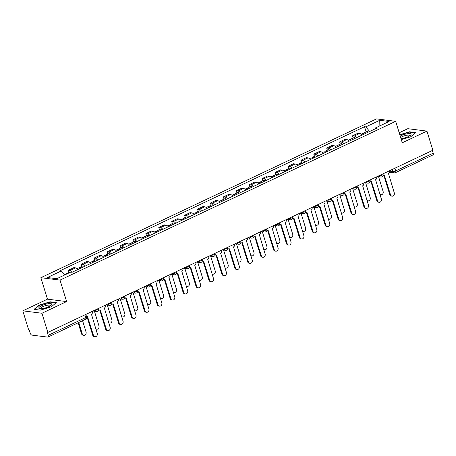 <?xml version="1.0" encoding="UTF-8"?>
<svg xmlns="http://www.w3.org/2000/svg" width="456" height="456" viewBox="0 0 456 456"><rect width="100%" height="100%" fill="white"/><g stroke="black" fill="none" stroke-linecap="round" stroke-linejoin="round"><path stroke-width="0.68" d="M22.8 310.832L41.946 313.249L47.84 332.401L432.841 150.258L426.947 131.106L402.272 142.779L395.671 121.313L376.525 118.896L40.869 277.698L47.475 299.164L22.8 310.832L28.694 329.99L29.252 330.058L30.17 333.045A2.08 0.992 -115.3 0 0 31.88 335.109L47.675 337.104A2.08 0.992 -115.3 0 0 47.977 337.058A2.08 0.992 -115.3 0 0 48.199 335.32L85.705 317.57A2.08 0.53 -17.1 0 0 86.583 316.817L85.848 314.423M426.947 131.106L407.801 128.689L399.194 132.764M41.946 313.249L66.622 301.576L60.021 280.109L395.671 121.313M47.84 332.401L47.281 332.333L48.199 335.32M432.373 150.48L433.2 153.17A2.08 0.992 64.7 0 1 432.972 154.915L395.466 172.659A2.08 0.992 -115.3 0 0 395.694 170.915L433.2 153.17M362.018 135.096A4.794 2.28 -115.3 0 0 359.698 133.437L357.994 133.22L352.534 135.808L354.232 136.025A4.794 2.28 64.7 0 1 356.552 137.678M353.206 137.997L352.534 135.808M349.102 141.206A4.794 2.28 -115.3 0 0 346.782 139.547L345.078 139.331L339.617 141.919L341.316 142.135A4.794 2.28 64.7 0 1 343.636 143.788M340.29 144.107L339.617 141.919M336.186 147.316A4.794 2.28 -115.3 0 0 333.866 145.658L332.162 145.441L326.701 148.029L328.4 148.246A4.794 2.28 64.7 0 1 330.72 149.899M327.374 150.218L326.701 148.029M323.27 153.427A4.794 2.28 -115.3 0 0 320.95 151.768L319.246 151.557L313.785 154.139L315.484 154.356A4.794 2.28 64.7 0 1 317.803 156.009M314.458 156.328L313.785 154.139M310.354 159.537A4.794 2.28 -115.3 0 0 308.034 157.879L306.329 157.668L300.869 160.25L302.567 160.466A4.794 2.28 64.7 0 1 304.887 162.119M301.541 162.444L300.869 160.25M297.437 165.648A4.794 2.28 -115.3 0 0 295.117 163.989L293.413 163.778L287.953 166.36L289.651 166.577A4.794 2.28 64.7 0 1 291.977 168.23M288.625 168.555L287.953 166.36M284.521 171.758A4.794 2.28 -115.3 0 0 282.201 170.099L280.497 169.888L275.036 172.471L276.735 172.687A4.794 2.28 64.7 0 1 279.061 174.34M275.709 174.665L275.036 172.471M271.605 177.868A4.794 2.28 -115.3 0 0 269.285 176.21L267.581 175.999L262.12 178.581L263.825 178.798A4.794 2.28 64.7 0 1 266.144 180.451M262.793 180.775L262.12 178.581M258.689 183.979A4.794 2.28 -115.3 0 0 256.369 182.32L254.665 182.109L249.204 184.691L250.908 184.908A4.794 2.28 64.7 0 1 253.228 186.561M249.877 186.886L249.204 184.691M245.773 190.089A4.794 2.28 -115.3 0 0 243.453 188.431L241.754 188.22L236.288 190.802L237.992 191.018A4.794 2.28 64.7 0 1 240.312 192.671M236.96 192.996L236.288 190.802M232.856 196.2A4.794 2.28 -115.3 0 0 230.536 194.541L228.838 194.33L223.372 196.912L225.076 197.129A4.794 2.28 64.7 0 1 227.396 198.787M224.044 199.107L223.372 196.912M219.94 202.31A4.794 2.28 -115.3 0 0 217.62 200.657L215.922 200.44L210.455 203.023L212.16 203.239A4.794 2.28 64.7 0 1 214.48 204.898M211.128 205.217L210.455 203.023M207.024 208.42A4.794 2.28 -115.3 0 0 204.704 206.767L203.005 206.551L197.539 209.133L199.243 209.35A4.794 2.28 64.7 0 1 201.563 211.008M198.212 211.327L197.539 209.133M194.108 214.531A4.794 2.28 -115.3 0 0 191.788 212.878L190.089 212.661L184.623 215.249L186.327 215.46A4.794 2.28 64.7 0 1 188.647 217.119M185.296 217.438L184.623 215.249M181.192 220.641A4.794 2.28 -115.3 0 0 178.872 218.988L177.173 218.772L171.707 221.359L173.411 221.57A4.794 2.28 64.7 0 1 175.731 223.229M172.379 223.548L171.707 221.359M168.275 226.752A4.794 2.28 -115.3 0 0 165.955 225.099L164.257 224.882L158.791 227.47L160.495 227.681A4.794 2.28 64.7 0 1 162.815 229.339M159.463 229.659L158.791 227.47M155.359 232.862A4.794 2.28 -115.3 0 0 153.039 231.209L151.341 230.992L145.874 233.58L147.579 233.791A4.794 2.28 64.7 0 1 149.899 235.45M146.547 235.769L145.874 233.58M142.443 238.972A4.794 2.28 -115.3 0 0 140.123 237.32L138.424 237.103L132.958 239.691L134.662 239.902A4.794 2.28 64.7 0 1 136.982 241.56M133.631 241.879L132.958 239.691M129.527 245.083A4.794 2.28 -115.3 0 0 127.207 243.43L125.508 243.213L120.042 245.801L121.746 246.012A4.794 2.28 64.7 0 1 124.066 247.671M120.715 247.99L120.042 245.801M116.611 251.193A4.794 2.28 -115.3 0 0 114.291 249.54L112.592 249.324L107.126 251.911L108.83 252.122A4.794 2.28 64.7 0 1 111.15 253.781M107.798 254.1L107.126 251.911M103.7 257.304A4.794 2.28 -115.3 0 0 101.374 255.651L99.676 255.434L94.21 258.022L95.914 258.233A4.794 2.28 64.7 0 1 98.234 259.891M94.882 260.211L94.21 258.022M90.784 263.414A4.794 2.28 -115.3 0 0 88.458 261.761L86.76 261.544L81.293 264.132L82.998 264.349A4.794 2.28 64.7 0 1 85.318 266.002M81.966 266.321L81.293 264.132M77.868 269.524A4.794 2.28 -115.3 0 0 75.548 267.871L73.844 267.655L68.377 270.243L70.081 270.459A4.794 2.28 64.7 0 1 72.401 272.112M69.05 272.431L68.377 270.243M369.651 131.482L365.843 126.876L379.751 120.298L389.128 121.478L375.22 128.062L374.952 128.974M365.843 126.876L364.532 126.711L60.01 270.784L61.321 270.95L47.413 277.527L56.789 278.713L70.697 272.129L72.014 272.295L376.531 128.227L375.22 128.062M40.869 277.698L60.021 280.109M401.308 139.639L410.759 136.754L415.638 132.582L409.42 131.795L399.798 134.731M47.475 299.164L66.622 301.576M40.327 310.143L51.431 306.757L56.31 302.584L50.086 301.798L38.988 305.184L34.109 309.356L40.327 310.143M366.122 131.887L364.532 126.711M61.321 270.95L64.661 274.991M379.751 120.298L379.854 125.867M409.528 132.143L409.42 131.795M39.091 305.531L38.988 305.184M50.194 302.146L50.086 301.798M383.08 175.497A2.08 1.756 97.2 0 0 383.582 175.651A2.08 1.756 97.2 0 0 384.431 175.509L390.478 194.701A2.394 2.018 97.2 0 0 392.086 196.177A2.394 2.018 97.2 0 0 394.286 192.899L388.489 173.588A2.08 1.756 97.2 0 0 389.555 170.88L389.515 170.755M392.086 196.177L391.356 196.086A2.394 2.018 -82.8 0 1 389.755 194.609L383.923 175.651M365.393 133.494A2.605 1.243 -115.3 0 0 363.979 132.901A2.605 1.243 -115.3 0 0 363.523 133.756M368.374 132.086A2.605 1.243 -115.3 0 0 366.96 131.493L363.979 132.901M379.922 194.29A2.394 2.018 97.2 0 0 380.92 194.769A2.394 2.018 97.2 0 0 383.12 191.491L378.588 176.751M363.985 134.161A2.605 1.243 -115.3 0 0 362.571 133.568L361.198 134.218M380.92 194.769L380.19 194.678A2.394 2.018 -82.8 0 1 380.03 194.649M370.169 181.608A2.08 1.756 97.2 0 0 370.665 181.762A2.08 1.756 97.2 0 0 371.515 181.619L377.562 200.811A2.394 2.018 97.2 0 0 379.17 202.287A2.394 2.018 97.2 0 0 381.37 199.01L375.573 179.698A2.08 1.756 97.2 0 0 376.639 176.991L376.599 176.865M379.17 202.287L378.44 202.196A2.394 2.018 -82.8 0 1 376.838 200.72L371.007 181.762M357.253 187.718A2.08 1.756 97.2 0 0 357.749 187.872A2.08 1.756 97.2 0 0 358.598 187.73L364.646 206.921A2.394 2.018 97.2 0 0 366.253 208.398A2.394 2.018 97.2 0 0 368.454 205.12L362.657 185.809A2.08 1.756 97.2 0 0 363.723 183.101L363.683 182.976M366.253 208.398L365.524 208.306A2.394 2.018 -82.8 0 1 363.922 206.83L358.091 187.872M401.018 138.687A6.772 1.727 -17.1 0 0 401.753 138.595A6.772 1.727 -17.1 0 0 410.588 135.147A6.772 1.727 -17.1 0 0 407.447 133.728A6.772 1.727 -17.1 0 0 400.214 136.087M409.756 135.78A5.124 1.311 -17.1 0 0 409.767 135.535A5.124 1.311 -17.1 0 0 407.026 135.198A5.124 1.311 -17.1 0 0 400.664 137.535M399.883 135.004L409.328 132.12L415.302 132.873M48.114 303.73A6.772 1.727 -17.1 0 0 40.453 306.329A6.772 1.727 -17.1 0 0 39.746 308.689A6.772 1.727 -17.1 0 0 42.419 308.598A6.772 1.727 -17.1 0 0 51.254 305.149A6.772 1.727 -17.1 0 0 48.114 303.73M50.428 305.782A5.124 1.311 -17.1 0 0 50.434 305.531A5.124 1.311 -17.1 0 0 47.692 305.195A5.124 1.311 -17.1 0 0 42.773 306.7A5.124 1.311 -17.1 0 0 40.635 308.547A5.124 1.311 -17.1 0 0 40.789 308.746M34.548 309.413L39.239 305.4L49.995 302.123L55.968 302.875M352.477 139.604A2.605 1.243 -115.3 0 0 351.063 139.012A2.605 1.243 -115.3 0 0 350.607 139.867M355.458 138.196A2.605 1.243 -115.3 0 0 354.044 137.604L351.063 139.012M367.006 200.401A2.394 2.018 97.2 0 0 368.003 200.879A2.394 2.018 97.2 0 0 370.204 197.602L365.672 182.862M351.069 140.271A2.605 1.243 -115.3 0 0 349.655 139.678L348.281 140.328M368.003 200.879L367.274 200.788A2.394 2.018 -82.8 0 1 367.114 200.76M339.56 145.72A2.605 1.243 -115.3 0 0 338.147 145.122A2.605 1.243 -115.3 0 0 337.691 145.977M342.541 144.307A2.605 1.243 -115.3 0 0 341.128 143.714L338.147 145.122M354.09 206.511A2.394 2.018 97.2 0 0 355.087 206.99A2.394 2.018 97.2 0 0 357.287 203.712L352.756 188.972M338.152 146.382A2.605 1.243 -115.3 0 0 336.739 145.789L335.365 146.439M355.087 206.99L354.358 206.899A2.394 2.018 -82.8 0 1 354.198 206.87M344.337 193.828A2.08 1.756 97.2 0 0 344.833 193.982A2.08 1.756 97.2 0 0 345.682 193.84L351.73 213.032A2.394 2.018 97.2 0 0 353.337 214.508A2.394 2.018 97.2 0 0 355.537 211.231L349.741 191.919A2.08 1.756 97.2 0 0 350.806 189.211L350.767 189.086M353.337 214.508L352.608 214.417A2.394 2.018 -82.8 0 1 351.006 212.941L345.175 193.982M331.421 199.939A2.08 1.756 97.2 0 0 331.917 200.093A2.08 1.756 97.2 0 0 332.766 199.95L338.814 219.142A2.394 2.018 97.2 0 0 340.421 220.618A2.394 2.018 97.2 0 0 342.621 217.341L336.824 198.029A2.08 1.756 97.2 0 0 337.89 195.322L337.85 195.196M340.421 220.618L339.692 220.527A2.394 2.018 -82.8 0 1 338.09 219.051L332.259 200.093M318.505 206.049A2.08 1.756 97.2 0 0 319 206.203A2.08 1.756 97.2 0 0 319.85 206.061L325.897 225.253A2.394 2.018 97.2 0 0 327.505 226.729A2.394 2.018 97.2 0 0 329.705 223.451L323.908 204.14A2.08 1.756 97.2 0 0 324.974 201.432L324.934 201.307M327.505 226.729L326.775 226.638A2.394 2.018 -82.8 0 1 325.174 225.161L319.342 206.203M326.644 151.831A2.605 1.243 -115.3 0 0 325.231 151.232A2.605 1.243 -115.3 0 0 324.775 152.087M329.625 150.417A2.605 1.243 -115.3 0 0 328.212 149.825L325.231 151.232M341.173 212.621A2.394 2.018 97.2 0 0 342.171 213.1A2.394 2.018 97.2 0 0 344.371 209.823L339.84 195.082M325.236 152.492A2.605 1.243 -115.3 0 0 323.823 151.899L322.449 152.549M342.171 213.1L341.447 213.009A2.394 2.018 -82.8 0 1 341.282 212.98M313.728 157.941A2.605 1.243 -115.3 0 0 312.314 157.343A2.605 1.243 -115.3 0 0 311.858 158.198M316.709 156.528A2.605 1.243 -115.3 0 0 315.295 155.935L312.314 157.343M328.257 218.732A2.394 2.018 97.2 0 0 329.255 219.211A2.394 2.018 97.2 0 0 331.461 215.933L326.923 201.193M312.32 158.602A2.605 1.243 -115.3 0 0 310.906 158.01L309.533 158.66M329.255 219.211L328.531 219.119A2.394 2.018 -82.8 0 1 328.366 219.091M300.812 164.052A2.605 1.243 -115.3 0 0 299.398 163.453A2.605 1.243 -115.3 0 0 298.942 164.308M303.793 162.638A2.605 1.243 -115.3 0 0 302.379 162.045L299.398 163.453M315.341 224.842A2.394 2.018 97.2 0 0 316.339 225.321A2.394 2.018 97.2 0 0 318.544 222.043L314.007 207.303M299.404 164.713A2.605 1.243 -115.3 0 0 297.99 164.12L296.617 164.77M316.339 225.321L315.615 225.23A2.394 2.018 -82.8 0 1 315.449 225.201M305.588 212.16A2.08 1.756 97.2 0 0 306.084 212.314A2.08 1.756 97.2 0 0 306.934 212.171L312.981 231.363A2.394 2.018 97.2 0 0 314.589 232.839A2.394 2.018 97.2 0 0 316.789 229.562L310.992 210.25A2.08 1.756 97.2 0 0 312.058 207.543L312.018 207.423M314.589 232.839L313.859 232.748A2.394 2.018 -82.8 0 1 312.257 231.272L306.426 212.314M287.896 170.162A2.605 1.243 -115.3 0 0 286.482 169.569A2.605 1.243 -115.3 0 0 286.026 170.419M290.877 168.748A2.605 1.243 -115.3 0 0 289.463 168.156L286.482 169.569M302.425 230.953A2.394 2.018 97.2 0 0 303.422 231.431A2.394 2.018 97.2 0 0 305.628 228.154L301.091 213.414M286.488 170.829A2.605 1.243 -115.3 0 0 285.074 170.23L283.7 170.88M303.422 231.431L302.698 231.34A2.394 2.018 -82.8 0 1 302.533 231.312M292.672 218.27A2.08 1.756 97.2 0 0 293.168 218.424A2.08 1.756 97.2 0 0 294.017 218.281L300.065 237.473A2.394 2.018 97.2 0 0 301.672 238.95A2.394 2.018 97.2 0 0 303.873 235.672L298.076 216.361A2.08 1.756 97.2 0 0 299.142 213.653L299.102 213.533M301.672 238.95L300.943 238.858A2.394 2.018 -82.8 0 1 299.341 237.382L293.51 218.43M274.979 176.272A2.605 1.243 -115.3 0 0 273.566 175.68A2.605 1.243 -115.3 0 0 273.11 176.535M277.96 174.859A2.605 1.243 -115.3 0 0 276.547 174.266L273.566 175.68M289.509 237.063A2.394 2.018 97.2 0 0 290.506 237.542A2.394 2.018 97.2 0 0 292.712 234.264L288.175 219.524M273.571 176.939A2.605 1.243 -115.3 0 0 272.158 176.341L270.784 176.991M290.506 237.542L289.782 237.451A2.394 2.018 -82.8 0 1 289.617 237.422M279.756 224.38A2.08 1.756 97.2 0 0 280.252 224.534A2.08 1.756 97.2 0 0 281.107 224.392L287.149 243.584A2.394 2.018 97.2 0 0 288.756 245.06A2.394 2.018 97.2 0 0 290.956 241.783L285.16 222.471A2.08 1.756 97.2 0 0 286.225 219.763L286.186 219.644M288.756 245.06L288.027 244.969A2.394 2.018 -82.8 0 1 286.425 243.493L280.594 224.54M262.063 182.383A2.605 1.243 -115.3 0 0 260.65 181.79A2.605 1.243 -115.3 0 0 260.194 182.645M265.044 180.969A2.605 1.243 -115.3 0 0 263.631 180.376L260.65 181.79M276.592 243.173A2.394 2.018 97.2 0 0 277.59 243.652A2.394 2.018 97.2 0 0 279.796 240.375L275.259 225.635M260.655 183.05A2.605 1.243 -115.3 0 0 259.242 182.451L257.868 183.101M277.59 243.652L276.866 243.561A2.394 2.018 -82.8 0 1 276.701 243.532M266.84 230.491A2.08 1.756 97.2 0 0 267.336 230.645A2.08 1.756 97.2 0 0 268.191 230.502L274.233 249.694A2.394 2.018 97.2 0 0 275.84 251.17A2.394 2.018 97.2 0 0 278.04 247.893L272.243 228.581A2.08 1.756 97.2 0 0 273.309 225.874L273.269 225.754M275.84 251.17L275.11 251.079A2.394 2.018 -82.8 0 1 273.509 249.603L267.678 230.65M249.147 188.493A2.605 1.243 -115.3 0 0 247.733 187.9A2.605 1.243 -115.3 0 0 247.277 188.755M252.128 187.08A2.605 1.243 -115.3 0 0 250.714 186.487L247.733 187.9M263.676 249.284A2.394 2.018 97.2 0 0 264.674 249.763A2.394 2.018 97.2 0 0 266.88 246.485L262.342 231.745M247.739 189.16A2.605 1.243 -115.3 0 0 246.325 188.562L244.952 189.217M264.674 249.763L263.95 249.671A2.394 2.018 -82.8 0 1 263.785 249.643M253.924 236.601A2.08 1.756 97.2 0 0 254.419 236.755A2.08 1.756 97.2 0 0 255.274 236.613L261.316 255.805A2.394 2.018 97.2 0 0 262.924 257.281A2.394 2.018 97.2 0 0 265.13 254.003L259.327 234.692A2.08 1.756 97.2 0 0 260.393 231.984L260.353 231.865M262.924 257.281L262.2 257.19A2.394 2.018 -82.8 0 1 260.593 255.713L254.761 236.761M241.007 242.712A2.08 1.756 97.2 0 0 241.503 242.866A2.08 1.756 97.2 0 0 242.358 242.723L248.4 261.915A2.394 2.018 97.2 0 0 250.008 263.391A2.394 2.018 97.2 0 0 252.214 260.114L246.411 240.808A2.08 1.756 97.2 0 0 247.477 238.095L247.437 237.975M250.008 263.391L249.284 263.3A2.394 2.018 -82.8 0 1 247.676 261.824L241.845 242.871M228.091 248.822A2.08 1.756 97.2 0 0 228.587 248.976A2.08 1.756 97.2 0 0 229.442 248.833L235.484 268.025A2.394 2.018 97.2 0 0 237.091 269.502A2.394 2.018 97.2 0 0 239.297 266.224L233.495 246.918A2.08 1.756 97.2 0 0 234.561 244.205L234.521 244.085M237.091 269.502L236.368 269.41A2.394 2.018 -82.8 0 1 234.76 267.934L228.929 248.982M215.175 254.932A2.08 1.756 97.2 0 0 215.671 255.086A2.08 1.756 97.2 0 0 216.526 254.944L222.568 274.136A2.394 2.018 97.2 0 0 224.175 275.612A2.394 2.018 97.2 0 0 226.381 272.335L220.579 253.029A2.08 1.756 97.2 0 0 221.644 250.315L221.605 250.196M224.175 275.612L223.451 275.521A2.394 2.018 -82.8 0 1 221.844 274.045L216.013 255.092M202.259 261.043A2.08 1.756 97.2 0 0 202.755 261.197A2.08 1.756 97.2 0 0 203.61 261.054L209.652 280.246A2.394 2.018 97.2 0 0 211.259 281.722A2.394 2.018 97.2 0 0 213.465 278.445L207.662 259.139A2.08 1.756 97.2 0 0 208.728 256.426L208.688 256.306M211.259 281.722L210.535 281.631A2.394 2.018 -82.8 0 1 208.928 280.155L203.097 261.202M189.343 267.153A2.08 1.756 97.2 0 0 189.838 267.307A2.08 1.756 97.2 0 0 190.694 267.165L196.735 286.357A2.394 2.018 97.2 0 0 198.343 287.833A2.394 2.018 97.2 0 0 200.549 284.555L194.746 265.25A2.08 1.756 97.2 0 0 195.812 262.542L195.772 262.417M198.343 287.833L197.619 287.742A2.394 2.018 -82.8 0 1 196.012 286.265L190.18 267.313M236.231 194.604A2.605 1.243 -115.3 0 0 234.817 194.011A2.605 1.243 -115.3 0 0 234.361 194.866M239.212 193.19A2.605 1.243 -115.3 0 0 237.798 192.597L234.817 194.011M250.76 255.394A2.394 2.018 97.2 0 0 251.758 255.873A2.394 2.018 97.2 0 0 253.963 252.595L249.426 237.855M234.823 195.271A2.605 1.243 -115.3 0 0 233.409 194.678L232.036 195.328M251.758 255.873L251.034 255.782A2.394 2.018 -82.8 0 1 250.868 255.753M223.315 200.714A2.605 1.243 -115.3 0 0 221.901 200.121A2.605 1.243 -115.3 0 0 221.445 200.976M226.296 199.306A2.605 1.243 -115.3 0 0 224.882 198.708L221.901 200.121M237.844 261.505A2.394 2.018 97.2 0 0 238.841 261.983A2.394 2.018 97.2 0 0 241.047 258.706L236.51 243.966M221.907 201.381A2.605 1.243 -115.3 0 0 220.493 200.788L219.119 201.438M238.841 261.983L238.117 261.892A2.394 2.018 -82.8 0 1 237.952 261.864M210.398 206.825A2.605 1.243 -115.3 0 0 208.985 206.232A2.605 1.243 -115.3 0 0 208.529 207.087M213.38 205.417A2.605 1.243 -115.3 0 0 211.966 204.818L208.985 206.232M224.928 267.615A2.394 2.018 97.2 0 0 225.925 268.094A2.394 2.018 97.2 0 0 228.131 264.816L223.594 250.076M208.99 207.491A2.605 1.243 -115.3 0 0 207.577 206.899L206.203 207.548M225.925 268.094L225.201 268.003A2.394 2.018 -82.8 0 1 225.036 267.974M197.482 212.935A2.605 1.243 -115.3 0 0 196.069 212.342A2.605 1.243 -115.3 0 0 195.613 213.197M200.463 211.527A2.605 1.243 -115.3 0 0 199.05 210.928L196.069 212.342M212.011 273.725A2.394 2.018 97.2 0 0 213.009 274.204A2.394 2.018 97.2 0 0 215.215 270.927L210.678 256.186M196.074 213.602A2.605 1.243 -115.3 0 0 194.661 213.009L193.287 213.659M213.009 274.204L212.285 274.113A2.394 2.018 -82.8 0 1 212.12 274.084M184.566 219.045A2.605 1.243 -115.3 0 0 183.152 218.452A2.605 1.243 -115.3 0 0 182.696 219.307M187.547 217.637A2.605 1.243 -115.3 0 0 186.133 217.039L183.152 218.452M199.095 279.836A2.394 2.018 97.2 0 0 200.093 280.315A2.394 2.018 97.2 0 0 202.299 277.037L197.761 262.297M183.164 219.712A2.605 1.243 -115.3 0 0 181.744 219.119L180.371 219.769M200.093 280.315L199.369 280.223A2.394 2.018 -82.8 0 1 199.204 280.195M171.65 225.156A2.605 1.243 -115.3 0 0 170.236 224.563A2.605 1.243 -115.3 0 0 169.78 225.418M174.631 223.748A2.605 1.243 -115.3 0 0 173.217 223.149L170.236 224.563M186.179 285.946A2.394 2.018 97.2 0 0 187.177 286.425A2.394 2.018 97.2 0 0 189.382 283.147L184.845 268.407M170.248 225.823A2.605 1.243 -115.3 0 0 168.828 225.23L167.455 225.88M187.177 286.425L186.453 286.334A2.394 2.018 -82.8 0 1 186.287 286.305M176.426 273.264A2.08 1.756 97.2 0 0 176.922 273.418A2.08 1.756 97.2 0 0 177.777 273.275L183.819 292.467A2.394 2.018 97.2 0 0 185.427 293.943A2.394 2.018 97.2 0 0 187.633 290.666L181.83 271.36A2.08 1.756 97.2 0 0 182.896 268.652L182.856 268.527M185.427 293.943L184.703 293.852A2.394 2.018 -82.8 0 1 183.095 292.376L177.264 273.423M158.734 231.266A2.605 1.243 -115.3 0 0 157.32 230.673A2.605 1.243 -115.3 0 0 156.864 231.528M161.715 229.858A2.605 1.243 -115.3 0 0 160.301 229.265L157.32 230.673M173.263 292.057A2.394 2.018 97.2 0 0 174.26 292.535A2.394 2.018 97.2 0 0 176.466 289.258L171.929 274.518M157.331 231.933A2.605 1.243 -115.3 0 0 155.912 231.34L154.538 231.99M174.26 292.535L173.536 292.444A2.394 2.018 -82.8 0 1 173.371 292.416M163.51 279.374A2.08 1.756 97.2 0 0 164.006 279.528A2.08 1.756 97.2 0 0 164.861 279.391L170.903 298.583A2.394 2.018 97.2 0 0 172.51 300.054A2.394 2.018 97.2 0 0 174.716 296.776L168.914 277.47A2.08 1.756 97.2 0 0 169.98 274.763L169.94 274.637M172.51 300.054L171.787 299.962A2.394 2.018 -82.8 0 1 170.179 298.486L164.348 279.534M145.823 237.376A2.605 1.243 -115.3 0 0 144.404 236.784A2.605 1.243 -115.3 0 0 143.948 237.639M148.798 235.969A2.605 1.243 -115.3 0 0 147.385 235.376L144.404 236.784M160.347 298.167A2.394 2.018 97.2 0 0 161.344 298.646A2.394 2.018 97.2 0 0 163.55 295.368L159.013 280.628M144.415 238.043A2.605 1.243 -115.3 0 0 142.996 237.451L141.622 238.1M161.344 298.646L160.62 298.555A2.394 2.018 -82.8 0 1 160.455 298.526M150.594 285.484A2.08 1.756 97.2 0 0 151.09 285.638A2.08 1.756 97.2 0 0 151.945 285.502L157.987 304.693A2.394 2.018 97.2 0 0 159.594 306.164A2.394 2.018 97.2 0 0 161.8 302.887L155.998 283.581A2.08 1.756 97.2 0 0 157.064 280.873L157.024 280.748M159.594 306.164L158.87 306.073A2.394 2.018 -82.8 0 1 157.263 304.602L151.432 285.644M132.907 243.487A2.605 1.243 -115.3 0 0 131.488 242.894A2.605 1.243 -115.3 0 0 131.032 243.749M135.882 242.079A2.605 1.243 -115.3 0 0 134.469 241.486L131.488 242.894M147.43 304.277A2.394 2.018 97.2 0 0 148.428 304.762A2.394 2.018 97.2 0 0 150.634 301.479L146.097 286.738M131.499 244.154A2.605 1.243 -115.3 0 0 130.08 243.561L128.706 244.211M148.428 304.762L147.704 304.665A2.394 2.018 -82.8 0 1 147.539 304.637M137.678 291.595A2.08 1.756 97.2 0 0 138.174 291.749A2.08 1.756 97.2 0 0 139.029 291.612L145.076 310.804A2.394 2.018 97.2 0 0 146.678 312.28A2.394 2.018 97.2 0 0 148.884 308.997L143.081 289.691A2.08 1.756 97.2 0 0 144.147 286.984L144.107 286.858M146.678 312.28L145.954 312.183A2.394 2.018 -82.8 0 1 144.347 310.713L138.516 291.755M119.991 249.597A2.605 1.243 -115.3 0 0 118.571 249.004A2.605 1.243 -115.3 0 0 118.115 249.859M122.966 248.189A2.605 1.243 -115.3 0 0 121.552 247.597L118.571 249.004M134.514 310.388A2.394 2.018 97.2 0 0 135.512 310.872A2.394 2.018 97.2 0 0 137.718 307.595L133.18 292.849M118.583 250.264A2.605 1.243 -115.3 0 0 117.163 249.671L115.79 250.321M135.512 310.872L134.788 310.781A2.394 2.018 -82.8 0 1 134.623 310.753M124.762 297.705A2.08 1.756 97.2 0 0 125.257 297.859A2.08 1.756 97.2 0 0 126.112 297.722L132.16 316.914A2.394 2.018 97.2 0 0 133.762 318.391A2.394 2.018 97.2 0 0 135.968 315.113L130.165 295.801A2.08 1.756 97.2 0 0 131.231 293.094L131.191 292.969M133.762 318.391L133.038 318.299A2.394 2.018 -82.8 0 1 131.431 316.823L125.599 297.865M107.074 255.708A2.605 1.243 -115.3 0 0 105.655 255.115A2.605 1.243 -115.3 0 0 105.199 255.97M110.05 254.3A2.605 1.243 -115.3 0 0 108.636 253.707L105.655 255.115M121.598 316.498A2.394 2.018 97.2 0 0 122.596 316.983A2.394 2.018 97.2 0 0 124.801 313.705L120.264 298.959M105.667 256.375A2.605 1.243 -115.3 0 0 104.247 255.782L102.874 256.432M122.596 316.983L121.872 316.892A2.394 2.018 -82.8 0 1 121.706 316.863M111.845 303.816A2.08 1.756 97.2 0 0 112.341 303.975A2.08 1.756 97.2 0 0 113.196 303.833L119.244 323.025A2.394 2.018 97.2 0 0 120.846 324.501A2.394 2.018 97.2 0 0 123.052 321.223L117.255 301.912A2.08 1.756 97.2 0 0 118.315 299.204L118.275 299.079M120.846 324.501L120.122 324.41A2.394 2.018 -82.8 0 1 118.514 322.933L112.683 303.975M94.158 261.818A2.605 1.243 -115.3 0 0 92.739 261.225A2.605 1.243 -115.3 0 0 92.283 262.08M97.139 260.41A2.605 1.243 -115.3 0 0 95.72 259.817L92.739 261.225M108.682 322.609A2.394 2.018 97.2 0 0 109.679 323.093A2.394 2.018 97.2 0 0 111.885 319.816L107.348 305.07M92.75 262.485A2.605 1.243 -115.3 0 0 91.331 261.892L89.957 262.542M109.679 323.093L108.956 323.002A2.394 2.018 -82.8 0 1 108.79 322.973M98.929 309.926A2.08 1.756 97.2 0 0 99.425 310.086A2.08 1.756 97.2 0 0 100.28 309.943L106.328 329.135A2.394 2.018 97.2 0 0 107.929 330.611A2.394 2.018 97.2 0 0 110.135 327.334L104.338 308.022A2.08 1.756 97.2 0 0 105.399 305.315L105.359 305.189M107.929 330.611L107.206 330.52A2.394 2.018 -82.8 0 1 105.598 329.044L99.767 310.086M81.242 267.928A2.605 1.243 -115.3 0 0 79.823 267.336A2.605 1.243 -115.3 0 0 79.367 268.191M84.223 266.521A2.605 1.243 -115.3 0 0 82.804 265.928L79.823 267.336M95.766 328.719A2.394 2.018 97.2 0 0 96.763 329.203A2.394 2.018 97.2 0 0 98.969 325.926L94.432 311.18M79.834 268.595A2.605 1.243 -115.3 0 0 78.415 268.003L77.041 268.652M96.763 329.203L96.039 329.112A2.394 2.018 -82.8 0 1 95.874 329.084M86.509 316.196L86.383 316.179A2.08 1.756 97.2 0 0 86.509 316.196A2.08 1.756 97.2 0 0 87.364 316.054L93.412 335.245A2.394 2.018 97.2 0 0 95.013 336.722A2.394 2.018 97.2 0 0 97.219 333.444L91.422 314.133A2.08 1.756 97.2 0 0 92.482 311.425L92.448 311.3M95.013 336.722L94.289 336.631A2.394 2.018 -82.8 0 1 92.682 335.154L86.851 316.196M67.71 273.543A2.605 1.243 -115.3 0 0 66.907 273.446A2.605 1.243 -115.3 0 0 66.473 274.13M70.691 272.135A2.605 1.243 -115.3 0 0 69.888 272.038L66.907 273.446M78.757 322.495L82.245 333.838A2.394 2.018 97.2 0 0 83.847 335.314A2.394 2.018 97.2 0 0 86.053 332.036L82.564 320.693M66.302 274.21A2.605 1.243 -115.3 0 0 65.499 274.113L64.376 274.643M83.847 335.314L83.123 335.223A2.394 2.018 -82.8 0 1 81.516 333.746L78.147 322.785M94.911 310.137L95.258 310.177A2.08 0.53 -17.1 0 0 98.034 309.538A2.08 0.53 -17.1 0 0 98.906 308.786L98.764 308.313M107.827 304.027L108.175 304.067A2.08 0.53 -17.1 0 0 110.945 303.428A2.08 0.53 -17.1 0 0 111.823 302.67L111.68 302.203M120.743 297.916L121.091 297.956A2.08 0.53 -17.1 0 0 123.861 297.318A2.08 0.53 -17.1 0 0 124.739 296.56L124.596 296.092M133.659 291.806L134.007 291.846A2.08 0.53 -17.1 0 0 136.777 291.207A2.08 0.53 -17.1 0 0 137.655 290.449L137.507 289.982M146.575 285.695L146.923 285.735A2.08 0.53 -17.1 0 0 149.693 285.097A2.08 0.53 -17.1 0 0 150.571 284.339L150.423 283.871M159.492 279.579L159.839 279.625A2.08 0.53 -17.1 0 0 162.61 278.981A2.08 0.53 -17.1 0 0 163.487 278.228L163.339 277.761M172.408 273.469L172.756 273.514A2.08 0.53 -17.1 0 0 175.526 272.87A2.08 0.53 -17.1 0 0 176.404 272.118L176.255 271.651M185.324 267.358L185.672 267.404A2.08 0.53 -17.1 0 0 188.442 266.76A2.08 0.53 -17.1 0 0 189.32 266.008L189.172 265.54M198.24 261.248L198.588 261.294A2.08 0.53 -17.1 0 0 201.358 260.65A2.08 0.53 -17.1 0 0 202.236 259.897L202.088 259.43M211.156 255.138L211.504 255.183A2.08 0.53 -17.1 0 0 214.274 254.539A2.08 0.53 -17.1 0 0 215.152 253.787L215.004 253.319M224.073 249.027L224.42 249.073A2.08 0.53 -17.1 0 0 227.191 248.429A2.08 0.53 -17.1 0 0 228.068 247.676L227.92 247.209M236.989 242.917L237.337 242.962A2.08 0.53 -17.1 0 0 240.107 242.318A2.08 0.53 -17.1 0 0 240.985 241.566L240.836 241.099M249.905 236.806L250.253 236.852A2.08 0.53 -17.1 0 0 253.023 236.208A2.08 0.53 -17.1 0 0 253.901 235.456L253.753 234.988M262.821 230.696L263.169 230.742A2.08 0.53 -17.1 0 0 265.939 230.098A2.08 0.53 -17.1 0 0 266.817 229.345L266.669 228.872M275.737 224.586L276.085 224.631A2.08 0.53 -17.1 0 0 278.855 223.987A2.08 0.53 -17.1 0 0 279.733 223.235L279.585 222.762M288.654 218.475L289.001 218.521A2.08 0.53 -17.1 0 0 291.772 217.877A2.08 0.53 -17.1 0 0 292.649 217.124L292.501 216.651M301.564 212.365L301.918 212.41A2.08 0.53 -17.1 0 0 304.688 211.766A2.08 0.53 -17.1 0 0 305.566 211.014L305.417 210.541M314.48 206.255L314.834 206.3A2.08 0.53 -17.1 0 0 317.604 205.656A2.08 0.53 -17.1 0 0 318.482 204.904L318.334 204.43M327.397 200.144L327.75 200.19A2.08 0.53 -17.1 0 0 330.52 199.546A2.08 0.53 -17.1 0 0 331.398 198.793L331.25 198.32M340.313 194.034L340.666 194.079A2.08 0.53 -17.1 0 0 343.436 193.435A2.08 0.53 -17.1 0 0 344.314 192.683L344.166 192.21M353.229 187.923L353.582 187.969A2.08 0.53 -17.1 0 0 356.353 187.325A2.08 0.53 -17.1 0 0 357.23 186.572L357.082 186.099M366.145 181.813L366.499 181.858A2.08 0.53 -17.1 0 0 369.269 181.214A2.08 0.53 -17.1 0 0 370.147 180.462L369.998 179.989M379.061 175.702L379.415 175.748A2.08 0.53 -17.1 0 0 382.185 175.104A2.08 0.53 -17.1 0 0 383.057 174.352L382.915 173.879M389.618 171.142L392.924 171.559A2.08 0.53 -17.1 0 0 395.694 170.915L394.867 168.224M392.274 169.45L392.924 171.559A2.08 1.756 -82.8 0 0 394.315 172.841A2.08 2.08 0 0 0 395.466 172.659A2.08 0.992 -115.3 0 1 395.17 172.699A2.08 1.756 -82.8 0 1 394.315 172.841L389.561 172.243M95.201 309.994L95.258 310.177A2.08 1.756 97.2 0 0 96.655 311.465A2.08 2.08 0 0 0 98.906 308.786M108.118 303.884L108.175 304.067A2.08 1.756 97.2 0 0 109.571 305.355A2.08 2.08 0 0 0 111.823 302.67M121.034 297.774L121.091 297.956A2.08 1.756 97.2 0 0 122.487 299.244A2.08 2.08 0 0 0 124.739 296.56M133.95 291.663L134.007 291.846A2.08 1.756 97.2 0 0 135.404 293.128A2.08 2.08 0 0 0 137.655 290.449M146.866 285.553L146.923 285.735A2.08 1.756 97.2 0 0 148.32 287.018A2.08 2.08 0 0 0 150.571 284.339M159.782 279.442L159.839 279.625A2.08 1.756 97.2 0 0 161.236 280.907A2.08 2.08 0 0 0 163.487 278.228M172.699 273.332L172.756 273.514A2.08 1.756 97.2 0 0 174.152 274.797A2.08 2.08 0 0 0 176.404 272.118M185.615 267.222L185.672 267.404A2.08 1.756 97.2 0 0 187.068 268.687A2.08 2.08 0 0 0 189.32 266.008M198.531 261.111L198.588 261.294A2.08 1.756 97.2 0 0 199.984 262.576A2.08 2.08 0 0 0 202.236 259.897M211.447 255.001L211.504 255.183A2.08 1.756 97.2 0 0 212.901 256.466A2.08 2.08 0 0 0 215.152 253.787M224.363 248.89L224.42 249.073A2.08 1.756 97.2 0 0 225.817 250.355A2.08 2.08 0 0 0 228.068 247.676M237.28 242.78L237.337 242.962A2.08 1.756 97.2 0 0 238.733 244.245A2.08 2.08 0 0 0 240.985 241.566M250.196 236.67L250.253 236.852A2.08 1.756 97.2 0 0 251.649 238.135A2.08 2.08 0 0 0 253.901 235.456M263.112 230.559L263.169 230.742A2.08 1.756 97.2 0 0 264.565 232.024A2.08 2.08 0 0 0 266.817 229.345M276.028 224.449L276.085 224.631A2.08 1.756 97.2 0 0 277.482 225.914A2.08 2.08 0 0 0 279.733 223.235M288.944 218.338L289.001 218.521A2.08 1.756 97.2 0 0 290.398 219.803A2.08 2.08 0 0 0 292.649 217.124M301.861 212.228L301.918 212.41A2.08 1.756 97.2 0 0 303.314 213.693A2.08 2.08 0 0 0 305.566 211.014M314.777 206.118L314.834 206.3A2.08 1.756 97.2 0 0 316.23 207.583A2.08 2.08 0 0 0 318.482 204.904M327.693 200.007L327.75 200.19A2.08 1.756 97.2 0 0 329.147 201.472A2.08 2.08 0 0 0 331.398 198.793M340.609 193.897L340.666 194.079A2.08 1.756 97.2 0 0 342.063 195.362A2.08 2.08 0 0 0 344.314 192.683M353.525 187.786L353.582 187.969A2.08 1.756 97.2 0 0 354.979 189.251A2.08 2.08 0 0 0 357.23 186.572M366.442 181.67L366.499 181.858A2.08 1.756 97.2 0 0 367.889 183.141A2.08 2.08 0 0 0 370.147 180.462M379.358 175.56L379.415 175.748A2.08 1.756 97.2 0 0 380.806 177.031A2.08 2.08 0 0 0 383.057 174.352M82.998 264.349L88.458 261.761M95.914 258.233L101.374 255.651M108.83 252.122L114.291 249.54M121.746 246.012L127.207 243.43M134.662 239.902L140.123 237.32M147.579 233.791L153.039 231.209M160.495 227.681L165.955 225.099M173.411 221.57L178.872 218.988M186.327 215.46L191.788 212.878M199.243 209.35L204.704 206.767M212.16 203.239L217.62 200.657M225.076 197.129L230.536 194.541M237.992 191.018L243.453 188.431M250.908 184.908L256.369 182.32M263.825 178.798L269.285 176.21M276.735 172.687L282.201 170.099M289.651 166.577L295.117 163.989M302.567 160.466L308.034 157.879M315.484 154.356L320.95 151.768M328.4 148.246L333.866 145.658M341.316 142.135L346.782 139.547M354.232 136.025L359.698 133.437M70.081 270.459L75.548 267.871M84.879 314.879L85.705 317.57A2.08 0.992 -115.3 0 1 85.483 319.314A2.08 2.08 0 0 0 86.583 316.817M390.478 194.701L389.755 194.609M377.562 200.811L376.838 200.72M364.646 206.921L363.922 206.83M351.73 213.032L351.006 212.941M338.814 219.142L338.09 219.051M325.897 225.253L325.174 225.161M312.981 231.363L312.257 231.272M300.065 237.473L299.341 237.382M287.149 243.584L286.425 243.493M274.233 249.694L273.509 249.603M261.316 255.805L260.593 255.713M248.4 261.915L247.676 261.824M235.484 268.025L234.76 267.934M222.568 274.136L221.844 274.045M209.652 280.246L208.928 280.155M196.735 286.357L196.012 286.265M183.819 292.467L183.095 292.376M170.903 298.583L170.179 298.486M157.987 304.693L157.263 304.602M145.076 310.804L144.347 310.713M132.16 316.914L131.431 316.823M119.244 323.025L118.514 322.933M106.328 329.135L105.598 329.044M93.412 335.245L92.682 335.154M81.516 333.746L82.245 333.838M377.215 176.575L380.806 177.031M364.298 182.685L367.889 183.141M351.382 188.795L354.979 189.251M338.466 194.906L342.063 195.362M325.55 201.016L329.147 201.472M312.634 207.127L316.23 207.583M299.717 213.237L303.314 213.693M286.801 219.347L290.398 219.803M273.885 225.463L277.482 225.914M260.969 231.574L264.565 232.024M248.053 237.684L251.649 238.135M235.136 243.795L238.733 244.245M222.22 249.905L225.817 250.355M209.304 256.015L212.901 256.466M196.388 262.126L199.984 262.576M183.472 268.236L187.068 268.687M170.555 274.347L174.152 274.797M157.639 280.457L161.236 280.907M144.723 286.567L148.32 287.018M131.807 292.678L135.404 293.128M118.896 298.788L122.487 299.244M105.98 304.899L109.571 305.355M93.064 311.009L96.655 311.465M85.483 319.314L47.977 337.058M383.582 175.651L383.057 175.583M370.665 181.762L370.141 181.693M357.749 187.872L357.225 187.804M344.833 193.982L344.308 193.914M331.917 200.093L331.392 200.024M319 206.203L318.476 206.135M306.084 212.314L305.56 212.245M293.168 218.424L292.644 218.356M280.252 224.534L279.727 224.466M267.336 230.645L266.811 230.576M254.419 236.755L253.895 236.692M241.503 242.866L240.979 242.803M228.587 248.976L228.063 248.913M215.671 255.086L215.146 255.024M202.755 261.197L202.23 261.134M189.838 267.307L189.314 267.245M176.922 273.418L176.398 273.355M164.006 279.528L163.482 279.465M151.09 285.638L150.565 285.576M138.174 291.749L137.649 291.686M125.257 297.859L124.733 297.796M112.341 303.975L111.817 303.907M99.425 310.086L98.901 310.017"/></g></svg>
